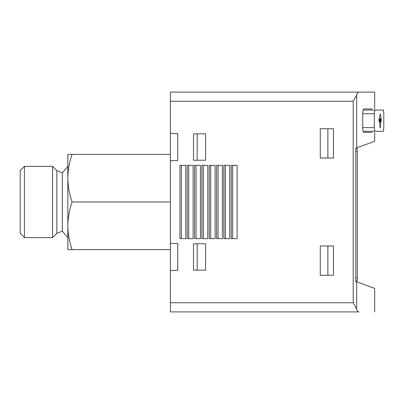 <?xml version="1.0" encoding="UTF-8"?>
<svg xmlns="http://www.w3.org/2000/svg" width="404" height="404" viewBox="0 0 404 404"><rect width="100%" height="100%" fill="white"/><g stroke="black" fill="none" stroke-linecap="round" stroke-linejoin="round"><path stroke-width="0.61" d="M72.084 154.368C69.367 162.145 67.948 170.084 67.832 178.184L67.832 154.368L170.417 154.368M72.084 202C69.367 209.777 67.948 217.716 67.832 225.816L67.832 178.184C67.953 186.279 69.372 194.218 72.084 202L170.417 202M72.084 249.632L67.832 249.632L67.832 225.816C67.953 233.911 69.372 241.85 72.084 249.632L170.417 249.632M353.207 302.753L170.417 302.753L170.417 311.913L358.898 311.913C358.055 311.883 357.313 310.913 356.671 309.01L353.207 302.753L353.207 101.247L170.417 101.247L170.417 160.671L177.745 160.418L177.745 133.668L170.417 133.411M170.417 302.753L170.417 270.589L177.745 270.332L177.745 243.582L170.417 243.329L170.417 270.589M170.417 243.329L170.417 160.671M358.898 92.087L374.67 92.087L358.898 92.087C358.055 92.117 357.313 93.087 356.671 94.99C357.313 93.087 358.055 92.117 358.898 92.087L170.417 92.087L170.417 101.247M383.8 113.701L383.8 127.624L383.8 113.701L383.371 110.04L375.276 110.04C374.705 110.272 374.382 111.494 374.301 113.701L374.301 127.624C374.382 129.83 374.705 131.053 375.276 131.29L383.371 131.29L383.8 127.624M381.017 121.846L380.457 118.7L379.906 118.7L379.285 121.846L379.028 121.326L379.073 118.978L380.28 113.847L381.194 118.978L381.103 122.023M380.457 118.7L380.321 127.846L379.906 127.114L379.906 118.7L379.129 118.7M372.286 108.939L363.913 108.939C363.216 109.221 362.822 110.686 362.726 113.337L362.726 127.992C362.822 130.638 363.216 132.103 363.913 132.386L372.286 132.386M374.67 132.588L374.67 141.279L355.808 148.142L355.808 281.507L374.67 288.37L374.67 311.913M375.276 110.04L363.156 110.04M375.276 131.29L363.156 131.29M356.671 147.829L356.671 94.99L353.207 101.247M356.671 281.82L356.671 309.01C357.313 310.913 358.055 311.883 358.898 311.913M333.457 158.035L333.457 128.725L320.266 128.725L320.266 158.035L333.457 158.035M333.457 275.276L333.457 245.965L320.266 245.965L320.266 275.276L333.457 275.276M205.591 270.145L205.591 243.769L193.501 243.769L193.501 270.145L205.591 270.145M205.591 160.231L205.591 133.855L193.501 133.855L193.501 160.231L205.591 160.231M237.097 238.638L237.097 165.362L231.234 165.362L231.234 238.638L237.097 238.638M229.77 238.638L229.77 165.362L223.907 165.362L223.907 238.638L229.77 238.638M222.442 238.638L222.442 165.362L216.579 165.362L216.579 238.638L222.442 238.638M215.115 238.638L215.115 165.362L209.252 165.362L209.252 238.638L215.115 238.638M207.787 238.638L207.787 165.362L201.924 165.362L201.924 238.638L207.787 238.638M200.46 238.638L200.46 165.362L194.597 165.362L194.597 238.638L200.46 238.638M193.132 238.638L193.132 165.362L187.269 165.362L187.269 238.638L193.132 238.638M185.805 238.638L185.805 165.362L179.942 165.362L179.942 238.638L185.805 238.638M355.808 280.957L357.272 280.957L357.272 148.692L355.808 148.692M181.406 238.638L181.406 165.362M188.734 238.638L188.734 165.362M196.061 238.638L196.061 165.362M203.389 238.638L203.389 165.362M210.716 238.638L210.716 165.362M218.044 238.638L218.044 165.362M225.371 238.638L225.371 165.362M232.704 238.638L232.704 165.362M197.162 160.231L197.162 133.855M197.162 270.145L197.162 243.769M327.881 275.276L327.881 245.965M327.881 158.035L327.881 128.725M67.832 237.643L62.332 231.184L62.332 172.816L67.832 166.357M62.332 231.184L56.838 233.386L56.838 170.614L52.581 166.357L24.457 166.357L24.457 237.643L52.581 237.643L52.581 166.357M24.457 237.643L20.2 233.386L20.2 170.614L24.457 166.357M374.301 113.701L362.726 113.701M374.301 127.624L362.726 127.624M357.272 151.621L355.808 151.621M357.272 278.023L355.808 278.023M381.23 119.493L380.598 119.493M381.23 121.326L380.927 121.326M381.194 118.978L380.507 118.978M380.457 127.114L379.906 127.114M374.67 108.737L374.67 92.087M62.332 172.816L56.838 170.614M56.838 233.386L52.581 237.643"/></g></svg>
